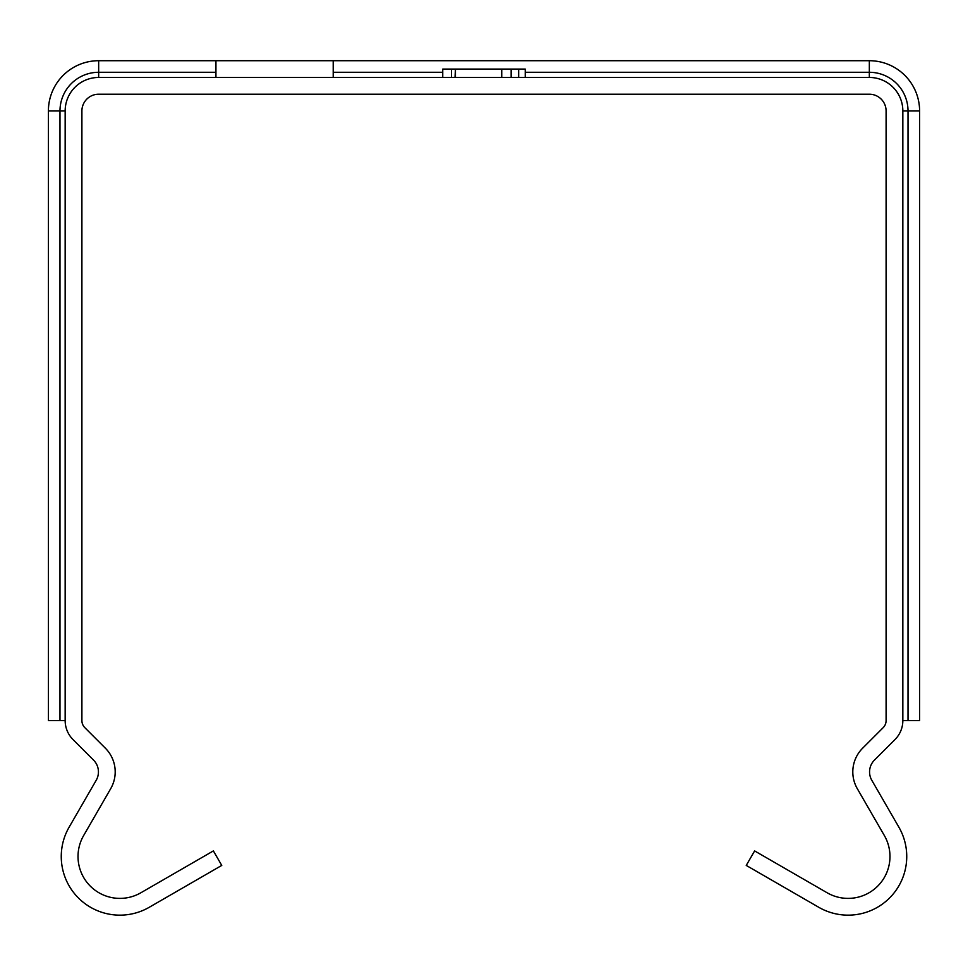<?xml version="1.0" encoding="UTF-8"?>
<svg xmlns="http://www.w3.org/2000/svg" width="968" height="968" viewBox="0 0 968 968"><rect width="100%" height="100%" fill="white"/><g stroke="black" fill="none" stroke-linecap="round" stroke-linejoin="round"><path stroke-width="1.45" d="M902.841 720.591L902.841 110.969A33.505 33.505 0 0 0 869.337 77.452L98.663 77.452A33.505 33.505 0 0 0 65.159 110.969L65.159 720.591A26.801 26.801 0 0 0 72.999 739.54L93.533 760.074A16.758 16.758 0 0 1 96.195 780.293L69.115 827.192A58.637 58.637 0 0 0 149.217 907.294L221.757 865.416L213.383 850.908L140.844 892.786A41.89 41.89 0 0 1 83.623 835.578L110.703 788.666A33.505 33.505 0 0 0 105.379 748.216L84.857 727.694A10.055 10.055 0 0 1 81.905 720.591L81.905 110.969A16.758 16.758 0 0 1 98.663 94.211L869.337 94.211A16.758 16.758 0 0 1 886.095 110.969L886.095 720.591A10.055 10.055 0 0 1 883.143 727.694L862.621 748.216A33.505 33.505 0 0 0 857.297 788.666L884.377 835.578A41.89 41.89 0 0 1 827.156 892.786L754.616 850.908L746.243 865.416L818.783 907.294A58.637 58.637 0 0 0 898.885 827.192L871.805 780.293A16.758 16.758 0 0 1 874.467 760.074L895.001 739.54A26.801 26.801 0 0 0 902.841 720.591L919.6 720.591L919.6 110.969A50.263 50.263 0 0 0 869.337 60.706L333.21 60.706L333.21 77.452M451.511 77.452L451.511 69.079L525.249 69.079L525.249 77.452M518.666 77.452L518.666 69.079M455.432 77.452L455.432 69.079L455.033 77.452M511.164 77.452L511.164 69.079L501.739 69.079L501.739 77.452M442.751 77.452L442.751 69.079L451.511 69.079M215.937 77.452L215.937 60.706L333.21 60.706M65.159 720.591L48.4 720.591L48.4 110.969A50.263 50.263 0 0 1 98.663 60.706L215.937 60.706M869.337 77.452L869.337 72.285L525.249 72.285M442.751 72.285L333.21 72.285M98.663 77.452L98.663 60.706M215.937 72.285L98.663 72.285A38.684 38.684 0 0 0 59.98 110.969L48.4 110.969M902.841 110.969L908.02 110.969A38.684 38.684 0 0 0 869.337 72.285L869.337 60.706M65.159 110.969L59.98 110.969L59.98 720.591M908.02 720.591L908.02 110.969L919.6 110.969"/></g></svg>

